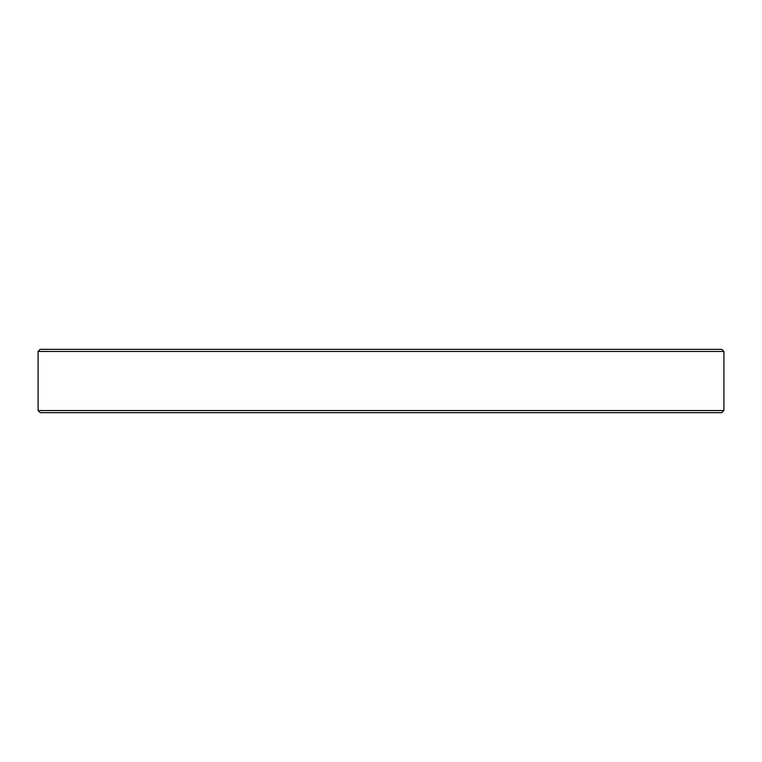 <?xml version="1.0" encoding="UTF-8"?>
<svg xmlns="http://www.w3.org/2000/svg" width="762" height="762" viewBox="0 0 762 762"><rect width="100%" height="100%" fill="white"/><g stroke="black" fill="none" stroke-linecap="round" stroke-linejoin="round"><path stroke-width="1.14" d="M40.215 349.348L721.785 349.348L723.9 351.453L38.1 351.453L40.215 349.348M723.9 410.547L721.785 412.652L40.215 412.652L38.1 410.547L723.9 410.547L723.9 351.453M38.1 410.547L38.1 351.453"/></g></svg>
